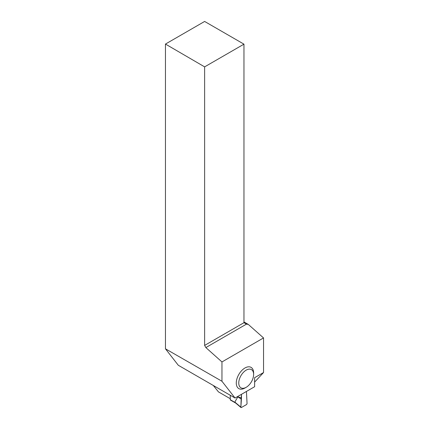 <?xml version="1.0" encoding="UTF-8"?>
<svg xmlns="http://www.w3.org/2000/svg" width="429" height="429" viewBox="0 0 429 429"><rect width="100%" height="100%" fill="white"/><g stroke="black" fill="none" stroke-linecap="round" stroke-linejoin="round"><path stroke-width="0.64" d="M237.832 396.852L241.168 399.067L240.867 407.228L241.361 407.539L246.562 404.536L247.061 403.651L246.439 391.446L247.061 403.651L246.562 404.536L241.361 407.539L234.824 402.08L237.832 396.852L241.484 397.881L240.867 407.228L241.361 407.539M213.304 385.478L218.458 391.886L230.266 398.702L230.266 395.27L230.266 399.705A0.702 0.402 120 0 0 230.411 400.026L235.784 403.126M236.014 403.212L234.824 402.08M241.168 399.067L241.484 394.305L241.484 397.881M243.962 321.916L248.3 324.421L263.54 337.934L263.54 372.544L254.617 377.692L254.617 386.722L235.044 398.026L178.298 365.267L165.46 348.815L221.959 381.258L235.044 398.026M263.54 337.934L221.959 361.942L221.959 381.258M253.625 374.42L253.625 372.989A12.264 7.084 120 0 0 244.954 367.985A12.264 7.084 120 0 0 236.282 383.006A12.264 7.084 120 0 0 244.954 388.009L246.192 387.296A10.511 6.07 -60 0 1 238.76 383.006A10.511 6.07 -60 0 1 246.192 370.13A10.511 6.07 -60 0 1 253.625 374.42A10.511 6.07 -60 0 1 246.192 387.296M263.54 372.544L254.617 382.105M165.46 44.064L204.628 21.45L243.962 44.16L204.628 66.87L165.46 44.064L165.46 348.815M204.628 66.87L204.628 345.415L205.861 347.565L221.959 361.942M205.861 347.565L246.439 324.136L243.962 322.705L243.962 44.16M204.628 345.415L243.962 322.705M248.3 324.421L246.439 324.136M230.266 399.705L235.113 402.504M240.975 407.55L235.494 402.879"/></g></svg>
